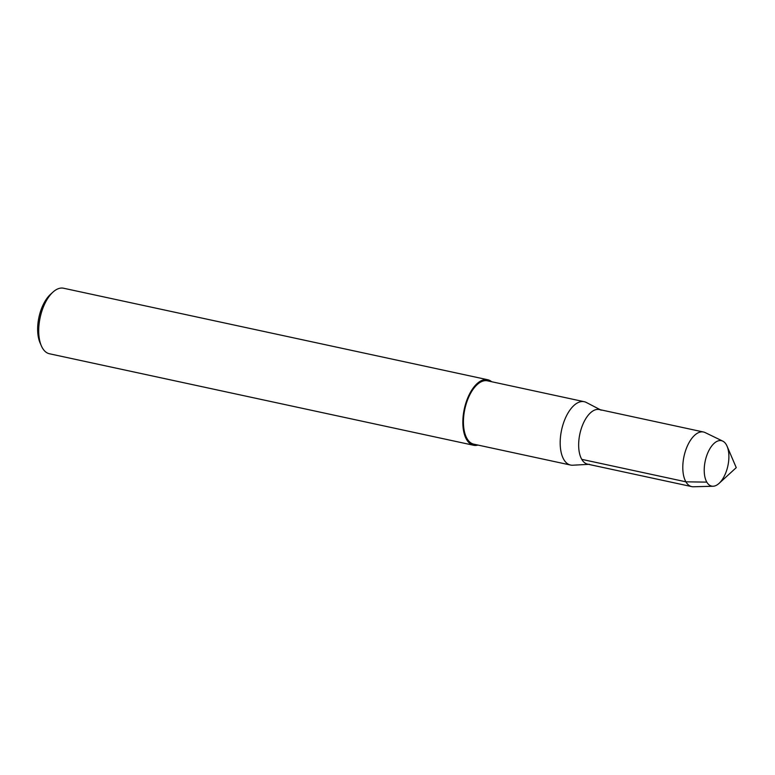 <?xml version="1.0" encoding="UTF-8"?>
<svg xmlns="http://www.w3.org/2000/svg" width="775" height="775" viewBox="0 0 775 775"><rect width="100%" height="100%" fill="white"/><g stroke="black" fill="none" stroke-linecap="round" stroke-linejoin="round"><path stroke-width="1.16" d="M727.086 446.245A23.24 11.586 102.2 0 0 721.457 440.684A23.24 11.586 102.2 0 0 706.81 455.38A23.24 11.586 102.2 0 0 706.81 482.127A23.24 11.586 102.2 0 0 711.653 486.109A23.24 11.586 102.2 0 0 719.055 483.387L736.25 467.645L727.076 446.216M601.158 410.188L586.288 402.448A32.395 16.149 102.2 0 0 584.214 401.702A32.395 16.149 102.2 0 0 563.793 422.191A32.395 16.149 102.2 0 0 563.783 459.478A32.395 16.149 102.2 0 0 570.545 465.039A32.395 16.149 102.2 0 0 572.744 465.213L589.484 464.293A27.929 13.921 102.2 0 1 581.763 459.352A27.929 13.921 102.2 0 0 587.595 464.147L691.736 486.613A27.929 13.921 102.2 0 0 693.422 486.768L713.058 486.245A23.24 11.586 102.2 0 0 727.88 465.843A23.24 11.586 102.2 0 0 722.794 441.149A23.24 11.586 102.2 0 0 721.457 440.684A23.24 11.586 102.2 0 0 706.81 455.38A23.24 11.586 102.2 0 0 706.81 482.127A23.24 11.586 102.2 0 0 711.653 486.109A23.24 11.586 102.2 0 0 713.058 486.245M601.167 410.198A27.929 13.921 102.2 0 0 582.413 425.485A27.929 13.921 102.2 0 0 581.763 459.352L685.904 481.817A27.929 13.921 102.2 0 0 691.736 486.613M584.214 401.702L487.465 380.825A32.395 16.149 102.2 0 0 467.044 401.314A32.395 16.149 102.2 0 0 467.044 438.611A32.395 16.149 102.2 0 0 473.806 444.172L570.545 465.039M491.65 381.726A33.519 16.711 102.2 0 0 487.707 379.74L63.569 288.232A33.519 16.711 102.2 0 0 52.894 292.165L50.414 294.432A30.167 15.035 102.2 0 0 40 342.676L41.327 345.776M52.894 292.165A33.519 16.711 102.2 0 0 41.327 345.766A33.519 16.711 102.2 0 0 42.441 348.004A33.519 16.711 102.2 0 0 49.435 353.758L473.564 445.257A33.519 16.711 102.2 0 0 477.981 445.073M487.707 379.74A33.519 16.711 102.2 0 0 466.579 400.937A33.519 16.711 102.2 0 0 466.569 439.512A33.519 16.711 102.2 0 0 473.564 445.257M722.794 441.14L705.114 432.566A27.929 13.921 102.2 0 0 703.516 432.014A27.929 13.921 102.2 0 0 685.904 449.674A27.929 13.921 102.2 0 0 685.904 481.817L706.81 482.127M703.516 432.014L599.375 409.539A27.929 13.921 102.2 0 0 581.763 427.209A27.929 13.921 102.2 0 0 581.763 459.352"/></g></svg>
